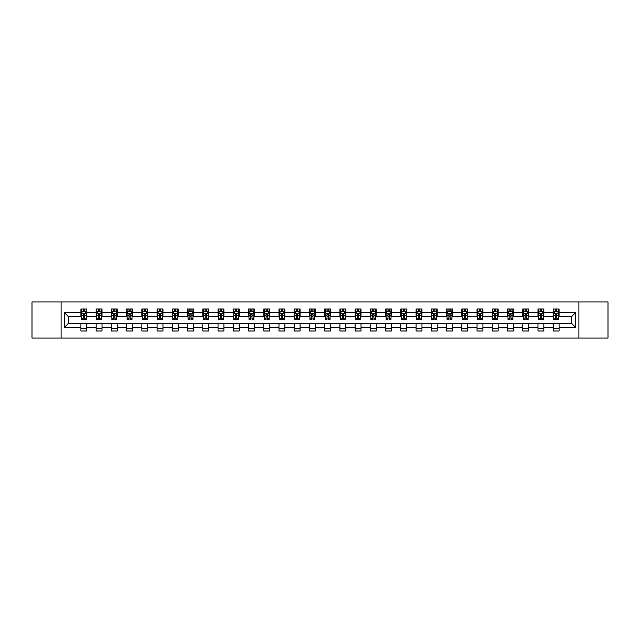 <?xml version="1.0" encoding="UTF-8"?>
<svg xmlns="http://www.w3.org/2000/svg" width="640" height="640" viewBox="0 0 640 640"><rect width="100%" height="100%" fill="white"/><g stroke="black" fill="none" stroke-linecap="round" stroke-linejoin="round"><path stroke-width="0.96" d="M578.896 338.064L608 338.064L608 301.936L578.896 301.936L578.896 338.064L61.104 338.064L61.104 301.936L32 301.936L32 338.064L61.104 338.064M578.896 301.936L61.104 301.936M559.072 312.576L559.072 309.016L553.216 309.016L553.216 312.576L543.84 312.576L543.84 309.016L537.976 309.016L537.976 312.576L528.6 312.576L528.6 309.016L522.744 309.016L522.744 312.576L513.368 312.576L513.368 309.016L507.504 309.016L507.504 312.576L498.136 312.576L498.136 309.016L492.272 309.016L492.272 312.576L482.896 312.576L482.896 309.016L477.04 309.016L477.04 312.576L467.664 312.576L467.664 309.016L461.8 309.016L461.8 312.576L452.424 312.576L452.424 309.016L446.568 309.016L446.568 312.576L437.192 312.576L437.192 309.016L431.336 309.016L431.336 312.576L421.96 312.576L421.96 309.016L416.096 309.016L416.096 312.576L406.72 312.576L406.72 309.016L400.864 309.016L400.864 312.576L391.488 312.576L391.488 309.016L385.624 309.016L385.624 312.576L376.256 312.576L376.256 309.016L370.392 309.016L370.392 312.576L361.016 312.576L361.016 309.016L355.16 309.016L355.16 312.576L345.784 312.576L345.784 309.016L339.92 309.016L339.92 312.576L330.544 312.576L330.544 309.016L324.688 309.016L324.688 312.576L315.312 312.576L315.312 309.016L309.456 309.016L309.456 312.576L300.08 312.576L300.08 309.016L294.216 309.016L294.216 312.576L284.84 312.576L284.84 309.016L278.984 309.016L278.984 312.576L269.608 312.576L269.608 309.016L263.744 309.016L263.744 312.576L254.376 312.576L254.376 309.016L248.512 309.016L248.512 312.576L239.136 312.576L239.136 309.016L233.28 309.016L233.28 312.576L223.904 312.576L223.904 309.016L218.04 309.016L218.04 312.576L208.664 312.576L208.664 309.016L202.808 309.016L202.808 312.576L193.432 312.576L193.432 309.016L187.576 309.016L187.576 312.576L178.2 312.576L178.2 309.016L172.336 309.016L172.336 312.576L162.96 312.576L162.96 309.016L157.104 309.016L157.104 312.576L147.728 312.576L147.728 309.016L141.864 309.016L141.864 312.576L132.496 312.576L132.496 309.016L126.632 309.016L126.632 312.576L117.256 312.576L117.256 309.016L111.4 309.016L111.4 312.576L102.024 312.576L102.024 309.016L96.16 309.016L96.16 312.576L86.784 312.576L86.784 309.016L80.928 309.016L80.928 312.576L64.328 312.576L64.328 327.424L68.232 323.512L80.928 323.512L80.928 330.984L86.784 330.984L86.784 323.512L96.16 323.512L96.16 330.984L102.024 330.984L102.024 323.512L111.4 323.512L111.4 330.984L117.256 330.984L117.256 323.512L126.632 323.512L126.632 330.984L132.496 330.984L132.496 323.512L141.864 323.512L141.864 330.984L147.728 330.984L147.728 323.512L157.104 323.512L157.104 330.984L162.96 330.984L162.96 323.512L172.336 323.512L172.336 330.984L178.2 330.984L178.2 323.512L187.576 323.512L187.576 330.984L193.432 330.984L193.432 323.512L202.808 323.512L202.808 330.984L208.664 330.984L208.664 323.512L218.04 323.512L218.04 330.984L223.904 330.984L223.904 323.512L233.28 323.512L233.28 330.984L239.136 330.984L239.136 323.512L248.512 323.512L248.512 330.984L254.376 330.984L254.376 323.512L263.744 323.512L263.744 330.984L269.608 330.984L269.608 323.512L278.984 323.512L278.984 330.984L284.84 330.984L284.84 323.512L294.216 323.512L294.216 330.984L300.08 330.984L300.08 323.512L309.456 323.512L309.456 330.984L315.312 330.984L315.312 323.512L324.688 323.512L324.688 330.984L330.544 330.984L330.544 323.512L339.92 323.512L339.92 330.984L345.784 330.984L345.784 323.512L355.16 323.512L355.16 330.984L361.016 330.984L361.016 323.512L370.392 323.512L370.392 330.984L376.256 330.984L376.256 323.512L385.624 323.512L385.624 330.984L391.488 330.984L391.488 323.512L400.864 323.512L400.864 330.984L406.72 330.984L406.72 323.512L416.096 323.512L416.096 330.984L421.96 330.984L421.96 323.512L431.336 323.512L431.336 330.984L437.192 330.984L437.192 323.512L446.568 323.512L446.568 330.984L452.424 330.984L452.424 323.512L461.8 323.512L461.8 330.984L467.664 330.984L467.664 323.512L477.04 323.512L477.04 330.984L482.896 330.984L482.896 323.512L492.272 323.512L492.272 330.984L498.136 330.984L498.136 323.512L507.504 323.512L507.504 330.984L513.368 330.984L513.368 323.512L522.744 323.512L522.744 330.984L528.6 330.984L528.6 323.512L537.976 323.512L537.976 330.984L543.84 330.984L543.84 323.512L553.216 323.512L553.216 330.984L559.072 330.984L559.072 323.512L571.768 323.512L571.768 316.488L559.072 316.488L559.072 312.576L575.672 312.576L575.672 327.424L559.072 327.424M553.216 327.424L543.84 327.424M537.976 327.424L528.6 327.424M522.744 327.424L513.368 327.424M507.504 327.424L498.136 327.424M492.272 327.424L482.896 327.424M477.04 327.424L467.664 327.424M461.8 327.424L452.424 327.424M446.568 327.424L437.192 327.424M431.336 327.424L421.96 327.424M416.096 327.424L406.72 327.424M400.864 327.424L391.488 327.424M385.624 327.424L376.256 327.424M370.392 327.424L361.016 327.424M355.16 327.424L345.784 327.424M339.92 327.424L330.544 327.424M324.688 327.424L315.312 327.424M309.456 327.424L300.08 327.424M294.216 327.424L284.84 327.424M278.984 327.424L269.608 327.424M263.744 327.424L254.376 327.424M248.512 327.424L239.136 327.424M233.28 327.424L223.904 327.424M218.04 327.424L208.664 327.424M202.808 327.424L193.432 327.424M187.576 327.424L178.2 327.424M172.336 327.424L162.96 327.424M157.104 327.424L147.728 327.424M141.864 327.424L132.496 327.424M126.632 327.424L117.256 327.424M111.4 327.424L102.024 327.424M96.16 327.424L86.784 327.424M80.928 327.424L64.328 327.424M553.216 312.576L553.216 316.488L543.84 316.488L543.84 312.576M537.976 312.576L537.976 316.488L528.6 316.488L528.6 312.576M522.744 312.576L522.744 316.488L513.368 316.488L513.368 312.576M507.504 312.576L507.504 316.488L498.136 316.488L498.136 312.576M492.272 312.576L492.272 316.488L482.896 316.488L482.896 312.576M477.04 312.576L477.04 316.488L467.664 316.488L467.664 312.576M461.8 312.576L461.8 316.488L452.424 316.488L452.424 312.576M446.568 312.576L446.568 316.488L437.192 316.488L437.192 312.576M431.336 312.576L431.336 316.488L421.96 316.488L421.96 312.576M416.096 312.576L416.096 316.488L406.72 316.488L406.72 312.576M400.864 312.576L400.864 316.488L391.488 316.488L391.488 312.576M385.624 312.576L385.624 316.488L376.256 316.488L376.256 312.576M370.392 312.576L370.392 316.488L361.016 316.488L361.016 312.576M355.16 312.576L355.16 316.488L345.784 316.488L345.784 312.576M339.92 312.576L339.92 316.488L330.544 316.488L330.544 312.576M324.688 312.576L324.688 316.488L315.312 316.488L315.312 312.576M309.456 312.576L309.456 316.488L300.08 316.488L300.08 312.576M294.216 312.576L294.216 316.488L284.84 316.488L284.84 312.576M278.984 312.576L278.984 316.488L269.608 316.488L269.608 312.576M263.744 312.576L263.744 316.488L254.376 316.488L254.376 312.576M248.512 312.576L248.512 316.488L239.136 316.488L239.136 312.576M233.28 312.576L233.28 316.488L223.904 316.488L223.904 312.576M218.04 312.576L218.04 316.488L208.664 316.488L208.664 312.576M202.808 312.576L202.808 316.488L193.432 316.488L193.432 312.576M187.576 312.576L187.576 316.488L178.2 316.488L178.2 312.576M172.336 312.576L172.336 316.488L162.96 316.488L162.96 312.576M157.104 312.576L157.104 316.488L147.728 316.488L147.728 312.576M141.864 312.576L141.864 316.488L132.496 316.488L132.496 312.576M126.632 312.576L126.632 316.488L117.256 316.488L117.256 312.576M111.4 312.576L111.4 316.488L102.024 316.488L102.024 312.576M96.16 312.576L96.16 316.488L86.784 316.488L86.784 312.576M80.928 312.576L80.928 316.488L68.232 316.488L64.328 312.576M68.232 316.488L68.232 323.512M575.672 327.424L571.768 323.512M571.768 316.488L575.672 312.576M80.928 311.456L81.416 311.456M83.272 311.456L84.44 311.456M86.296 311.456L86.784 311.456M80.928 316.384L81.416 316.384M83.272 316.384L84.44 316.384M86.296 316.384L86.784 316.384M80.928 323.616L86.784 323.616M80.928 328.544L86.784 328.544M96.16 323.616L102.024 323.616M96.16 328.544L102.024 328.544M96.16 311.456L96.648 311.456M98.504 311.456L99.68 311.456M101.536 311.456L102.024 311.456M96.16 316.384L96.648 316.384M98.504 316.384L99.68 316.384M101.536 316.384L102.024 316.384M111.4 323.616L117.256 323.616M111.4 328.544L117.256 328.544M111.4 311.456L111.888 311.456M113.744 311.456L114.912 311.456M116.768 311.456L117.256 311.456M111.4 316.384L111.888 316.384M113.744 316.384L114.912 316.384M116.768 316.384L117.256 316.384M126.632 323.616L132.496 323.616M126.632 328.544L132.496 328.544M126.632 311.456L127.12 311.456M128.976 311.456L130.152 311.456M132.008 311.456L132.496 311.456M126.632 316.384L127.12 316.384M128.976 316.384L130.152 316.384M132.008 316.384L132.496 316.384M141.864 323.616L147.728 323.616M141.864 328.544L147.728 328.544M141.864 311.456L142.36 311.456M144.208 311.456L145.384 311.456M147.24 311.456L147.728 311.456M141.864 316.384L142.36 316.384M144.208 316.384L145.384 316.384M147.24 316.384L147.728 316.384M157.104 323.616L162.96 323.616M157.104 328.544L162.96 328.544M157.104 311.456L157.592 311.456M159.448 311.456L160.616 311.456M162.472 311.456L162.96 311.456M157.104 316.384L157.592 316.384M159.448 316.384L160.616 316.384M162.472 316.384L162.96 316.384M172.336 323.616L178.2 323.616M172.336 328.544L178.2 328.544M172.336 311.456L172.824 311.456M174.68 311.456L175.856 311.456M177.712 311.456L178.2 311.456M172.336 316.384L172.824 316.384M174.68 316.384L175.856 316.384M177.712 316.384L178.2 316.384M187.576 323.616L193.432 323.616M187.576 328.544L193.432 328.544M187.576 311.456L188.064 311.456M189.92 311.456L191.088 311.456M192.944 311.456L193.432 311.456M187.576 316.384L188.064 316.384M189.92 316.384L191.088 316.384M192.944 316.384L193.432 316.384M202.808 323.616L208.664 323.616M202.808 328.544L208.664 328.544M202.808 311.456L203.296 311.456M205.152 311.456L206.32 311.456M208.176 311.456L208.664 311.456M202.808 316.384L203.296 316.384M205.152 316.384L206.32 316.384M208.176 316.384L208.664 316.384M218.04 323.616L223.904 323.616M218.04 328.544L223.904 328.544M218.04 311.456L218.528 311.456M220.384 311.456L221.56 311.456M223.416 311.456L223.904 311.456M218.04 316.384L218.528 316.384M220.384 316.384L221.56 316.384M223.416 316.384L223.904 316.384M233.28 323.616L239.136 323.616M233.28 328.544L239.136 328.544M233.28 311.456L233.768 311.456M235.624 311.456L236.792 311.456M238.648 311.456L239.136 311.456M233.28 316.384L233.768 316.384M235.624 316.384L236.792 316.384M238.648 316.384L239.136 316.384M248.512 323.616L254.376 323.616M248.512 328.544L254.376 328.544M248.512 311.456L249 311.456M250.856 311.456L252.032 311.456M253.888 311.456L254.376 311.456M248.512 316.384L249 316.384M250.856 316.384L252.032 316.384M253.888 316.384L254.376 316.384M263.744 323.616L269.608 323.616M263.744 328.544L269.608 328.544M263.744 311.456L264.24 311.456M266.088 311.456L267.264 311.456M269.12 311.456L269.608 311.456M263.744 316.384L264.24 316.384M266.088 316.384L267.264 316.384M269.12 316.384L269.608 316.384M278.984 323.616L284.84 323.616M278.984 328.544L284.84 328.544M278.984 311.456L279.472 311.456M281.328 311.456L282.496 311.456M284.352 311.456L284.84 311.456M278.984 316.384L279.472 316.384M281.328 316.384L282.496 316.384M284.352 316.384L284.84 316.384M294.216 323.616L300.08 323.616M294.216 328.544L300.08 328.544M294.216 311.456L294.704 311.456M296.56 311.456L297.736 311.456M299.592 311.456L300.08 311.456M294.216 316.384L294.704 316.384M296.56 316.384L297.736 316.384M299.592 316.384L300.08 316.384M309.456 323.616L315.312 323.616M309.456 328.544L315.312 328.544M309.456 311.456L309.944 311.456M311.8 311.456L312.968 311.456M314.824 311.456L315.312 311.456M309.456 316.384L309.944 316.384M311.8 316.384L312.968 316.384M314.824 316.384L315.312 316.384M324.688 323.616L330.544 323.616M324.688 328.544L330.544 328.544M324.688 311.456L325.176 311.456M327.032 311.456L328.2 311.456M330.056 311.456L330.544 311.456M324.688 316.384L325.176 316.384M327.032 316.384L328.2 316.384M330.056 316.384L330.544 316.384M339.92 323.616L345.784 323.616M339.92 328.544L345.784 328.544M339.92 311.456L340.408 311.456M342.264 311.456L343.44 311.456M345.296 311.456L345.784 311.456M339.92 316.384L340.408 316.384M342.264 316.384L343.44 316.384M345.296 316.384L345.784 316.384M355.16 323.616L361.016 323.616M355.16 328.544L361.016 328.544M355.16 311.456L355.648 311.456M357.504 311.456L358.672 311.456M360.528 311.456L361.016 311.456M355.16 316.384L355.648 316.384M357.504 316.384L358.672 316.384M360.528 316.384L361.016 316.384M370.392 323.616L376.256 323.616M370.392 328.544L376.256 328.544M370.392 311.456L370.88 311.456M372.736 311.456L373.912 311.456M375.76 311.456L376.256 311.456M370.392 316.384L370.88 316.384M372.736 316.384L373.912 316.384M375.76 316.384L376.256 316.384M385.624 323.616L391.488 323.616M385.624 328.544L391.488 328.544M385.624 311.456L386.112 311.456M387.968 311.456L389.144 311.456M391 311.456L391.488 311.456M385.624 316.384L386.112 316.384M387.968 316.384L389.144 316.384M391 316.384L391.488 316.384M400.864 323.616L406.72 323.616M400.864 328.544L406.72 328.544M400.864 311.456L401.352 311.456M403.208 311.456L404.376 311.456M406.232 311.456L406.72 311.456M400.864 316.384L401.352 316.384M403.208 316.384L404.376 316.384M406.232 316.384L406.72 316.384M416.096 323.616L421.96 323.616M416.096 328.544L421.96 328.544M416.096 311.456L416.584 311.456M418.44 311.456L419.616 311.456M421.472 311.456L421.96 311.456M416.096 316.384L416.584 316.384M418.44 316.384L419.616 316.384M421.472 316.384L421.96 316.384M431.336 323.616L437.192 323.616M431.336 328.544L437.192 328.544M431.336 311.456L431.824 311.456M433.68 311.456L434.848 311.456M436.704 311.456L437.192 311.456M431.336 316.384L431.824 316.384M433.68 316.384L434.848 316.384M436.704 316.384L437.192 316.384M446.568 323.616L452.424 323.616M446.568 328.544L452.424 328.544M446.568 311.456L447.056 311.456M448.912 311.456L450.08 311.456M451.936 311.456L452.424 311.456M446.568 316.384L447.056 316.384M448.912 316.384L450.08 316.384M451.936 316.384L452.424 316.384M461.8 323.616L467.664 323.616M461.8 328.544L467.664 328.544M461.8 311.456L462.288 311.456M464.144 311.456L465.32 311.456M467.176 311.456L467.664 311.456M461.8 316.384L462.288 316.384M464.144 316.384L465.32 316.384M467.176 316.384L467.664 316.384M477.04 323.616L482.896 323.616M477.04 328.544L482.896 328.544M477.04 311.456L477.528 311.456M479.384 311.456L480.552 311.456M482.408 311.456L482.896 311.456M477.04 316.384L477.528 316.384M479.384 316.384L480.552 316.384M482.408 316.384L482.896 316.384M492.272 323.616L498.136 323.616M492.272 328.544L498.136 328.544M492.272 311.456L492.76 311.456M494.616 311.456L495.792 311.456M497.64 311.456L498.136 311.456M492.272 316.384L492.76 316.384M494.616 316.384L495.792 316.384M497.64 316.384L498.136 316.384M507.504 323.616L513.368 323.616M507.504 328.544L513.368 328.544M507.504 311.456L507.992 311.456M509.848 311.456L511.024 311.456M512.88 311.456L513.368 311.456M507.504 316.384L507.992 316.384M509.848 316.384L511.024 316.384M512.88 316.384L513.368 316.384M522.744 323.616L528.6 323.616M522.744 328.544L528.6 328.544M522.744 311.456L523.232 311.456M525.088 311.456L526.256 311.456M528.112 311.456L528.6 311.456M522.744 316.384L523.232 316.384M525.088 316.384L526.256 316.384M528.112 316.384L528.6 316.384M537.976 323.616L543.84 323.616M537.976 328.544L543.84 328.544M537.976 311.456L538.464 311.456M540.32 311.456L541.496 311.456M543.352 311.456L543.84 311.456M537.976 316.384L538.464 316.384M540.32 316.384L541.496 316.384M543.352 316.384L543.84 316.384M553.216 323.616L559.072 323.616M553.216 328.544L559.072 328.544M553.216 311.456L553.704 311.456M555.56 311.456L556.728 311.456M558.584 311.456L559.072 311.456M553.216 316.384L553.704 316.384M555.56 316.384L556.728 316.384M558.584 316.384L559.072 316.384M84.44 310.28L83.272 310.28M86.296 318.192L84.44 318.192L84.44 319.416L86.296 319.416L86.296 313.456L85.32 311.504L82.392 311.504L81.416 313.456L81.416 319.416L83.272 319.416L83.272 318.192L81.416 318.192M81.416 313.456L81.416 309.016M86.296 313.456L86.296 309.016M83.272 311.504L83.272 309.016M84.44 309.016L84.44 311.504M84.44 318.192L84.44 314.192L83.272 314.192L83.272 318.192M99.68 310.28L98.504 310.28M101.536 318.192L99.68 318.192L99.68 319.416L101.536 319.416L101.536 313.456L100.56 311.504L97.624 311.504L96.648 313.456L96.648 319.416L98.504 319.416L98.504 318.192L96.648 318.192M96.648 313.456L96.648 309.016M101.536 313.456L101.536 309.016M98.504 311.504L98.504 309.016M99.68 309.016L99.68 311.504M99.68 318.192L99.68 314.192L98.504 314.192L98.504 318.192M114.912 310.28L113.744 310.28M116.768 318.192L114.912 318.192L114.912 319.416L116.768 319.416L116.768 313.456L115.792 311.504L112.864 311.504L111.888 313.456L111.888 319.416L113.744 319.416L113.744 318.192L111.888 318.192M111.888 313.456L111.888 309.016M116.768 313.456L116.768 309.016M113.744 311.504L113.744 309.016M114.912 309.016L114.912 311.504M114.912 318.192L114.912 314.192L113.744 314.192L113.744 318.192M130.152 310.28L128.976 310.28M132.008 318.192L130.152 318.192L130.152 319.416L132.008 319.416L132.008 313.456L131.024 311.504L128.096 311.504L127.12 313.456L127.12 319.416L128.976 319.416L128.976 318.192L127.12 318.192M127.12 313.456L127.12 309.016M132.008 313.456L132.008 309.016M128.976 311.504L128.976 309.016M130.152 309.016L130.152 311.504M130.152 318.192L130.152 314.192L128.976 314.192L128.976 318.192M145.384 310.28L144.208 310.28M147.24 318.192L145.384 318.192L145.384 319.416L147.24 319.416L147.24 313.456L146.264 311.504L143.336 311.504L142.36 313.456L142.36 319.416L144.208 319.416L144.208 318.192L142.36 318.192M142.36 313.456L142.36 309.016M147.24 313.456L147.24 309.016M144.208 311.504L144.208 309.016M145.384 309.016L145.384 311.504M145.384 318.192L145.384 314.192L144.208 314.192L144.208 318.192M160.616 310.28L159.448 310.28M162.472 318.192L160.616 318.192L160.616 319.416L162.472 319.416L162.472 313.456L161.496 311.504L158.568 311.504L157.592 313.456L157.592 319.416L159.448 319.416L159.448 318.192L157.592 318.192M157.592 313.456L157.592 309.016M162.472 313.456L162.472 309.016M159.448 311.504L159.448 309.016M160.616 309.016L160.616 311.504M160.616 318.192L160.616 314.192L159.448 314.192L159.448 318.192M175.856 310.28L174.68 310.28M177.712 318.192L175.856 318.192L175.856 319.416L177.712 319.416L177.712 313.456L176.736 311.504L173.8 311.504L172.824 313.456L172.824 319.416L174.68 319.416L174.68 318.192L172.824 318.192M172.824 313.456L172.824 309.016M177.712 313.456L177.712 309.016M174.68 311.504L174.68 309.016M175.856 309.016L175.856 311.504M175.856 318.192L175.856 314.192L174.68 314.192L174.68 318.192M191.088 310.28L189.92 310.28M192.944 318.192L191.088 318.192L191.088 319.416L192.944 319.416L192.944 313.456L191.968 311.504L189.04 311.504L188.064 313.456L188.064 319.416L189.92 319.416L189.92 318.192L188.064 318.192M188.064 313.456L188.064 309.016M192.944 313.456L192.944 309.016M189.92 311.504L189.92 309.016M191.088 309.016L191.088 311.504M191.088 318.192L191.088 314.192L189.92 314.192L189.92 318.192M206.32 310.28L205.152 310.28M208.176 318.192L206.32 318.192L206.32 319.416L208.176 319.416L208.176 313.456L207.2 311.504L204.272 311.504L203.296 313.456L203.296 319.416L205.152 319.416L205.152 318.192L203.296 318.192M203.296 313.456L203.296 309.016M208.176 313.456L208.176 309.016M205.152 311.504L205.152 309.016M206.32 309.016L206.32 311.504M206.32 318.192L206.32 314.192L205.152 314.192L205.152 318.192M221.56 310.28L220.384 310.28M223.416 318.192L221.56 318.192L221.56 319.416L223.416 319.416L223.416 313.456L222.44 311.504L219.504 311.504L218.528 313.456L218.528 319.416L220.384 319.416L220.384 318.192L218.528 318.192M218.528 313.456L218.528 309.016M223.416 313.456L223.416 309.016M220.384 311.504L220.384 309.016M221.56 309.016L221.56 311.504M221.56 318.192L221.56 314.192L220.384 314.192L220.384 318.192M236.792 310.28L235.624 310.28M238.648 318.192L236.792 318.192L236.792 319.416L238.648 319.416L238.648 313.456L237.672 311.504L234.744 311.504L233.768 313.456L233.768 319.416L235.624 319.416L235.624 318.192L233.768 318.192M233.768 313.456L233.768 309.016M238.648 313.456L238.648 309.016M235.624 311.504L235.624 309.016M236.792 309.016L236.792 311.504M236.792 318.192L236.792 314.192L235.624 314.192L235.624 318.192M252.032 310.28L250.856 310.28M253.888 318.192L252.032 318.192L252.032 319.416L253.888 319.416L253.888 313.456L252.904 311.504L249.976 311.504L249 313.456L249 319.416L250.856 319.416L250.856 318.192L249 318.192M249 313.456L249 309.016M253.888 313.456L253.888 309.016M250.856 311.504L250.856 309.016M252.032 309.016L252.032 311.504M252.032 318.192L252.032 314.192L250.856 314.192L250.856 318.192M267.264 310.28L266.088 310.28M269.12 318.192L267.264 318.192L267.264 319.416L269.12 319.416L269.12 313.456L268.144 311.504L265.216 311.504L264.24 313.456L264.24 319.416L266.088 319.416L266.088 318.192L264.24 318.192M264.24 313.456L264.24 309.016M269.12 313.456L269.12 309.016M266.088 311.504L266.088 309.016M267.264 309.016L267.264 311.504M267.264 318.192L267.264 314.192L266.088 314.192L266.088 318.192M282.496 310.28L281.328 310.28M284.352 318.192L282.496 318.192L282.496 319.416L284.352 319.416L284.352 313.456L283.376 311.504L280.448 311.504L279.472 313.456L279.472 319.416L281.328 319.416L281.328 318.192L279.472 318.192M279.472 313.456L279.472 309.016M284.352 313.456L284.352 309.016M281.328 311.504L281.328 309.016M282.496 309.016L282.496 311.504M282.496 318.192L282.496 314.192L281.328 314.192L281.328 318.192M297.736 310.28L296.56 310.28M299.592 318.192L297.736 318.192L297.736 319.416L299.592 319.416L299.592 313.456L298.616 311.504L295.68 311.504L294.704 313.456L294.704 319.416L296.56 319.416L296.56 318.192L294.704 318.192M294.704 313.456L294.704 309.016M299.592 313.456L299.592 309.016M296.56 311.504L296.56 309.016M297.736 309.016L297.736 311.504M297.736 318.192L297.736 314.192L296.56 314.192L296.56 318.192M312.968 310.28L311.8 310.28M314.824 318.192L312.968 318.192L312.968 319.416L314.824 319.416L314.824 313.456L313.848 311.504L310.92 311.504L309.944 313.456L309.944 319.416L311.8 319.416L311.8 318.192L309.944 318.192M309.944 313.456L309.944 309.016M314.824 313.456L314.824 309.016M311.8 311.504L311.8 309.016M312.968 309.016L312.968 311.504M312.968 318.192L312.968 314.192L311.8 314.192L311.8 318.192M328.2 310.28L327.032 310.28M330.056 318.192L328.2 318.192L328.2 319.416L330.056 319.416L330.056 313.456L329.08 311.504L326.152 311.504L325.176 313.456L325.176 319.416L327.032 319.416L327.032 318.192L325.176 318.192M325.176 313.456L325.176 309.016M330.056 313.456L330.056 309.016M327.032 311.504L327.032 309.016M328.2 309.016L328.2 311.504M328.2 318.192L328.2 314.192L327.032 314.192L327.032 318.192M343.44 310.28L342.264 310.28M345.296 318.192L343.44 318.192L343.44 319.416L345.296 319.416L345.296 313.456L344.32 311.504L341.384 311.504L340.408 313.456L340.408 319.416L342.264 319.416L342.264 318.192L340.408 318.192M340.408 313.456L340.408 309.016M345.296 313.456L345.296 309.016M342.264 311.504L342.264 309.016M343.44 309.016L343.44 311.504M343.44 318.192L343.44 314.192L342.264 314.192L342.264 318.192M358.672 310.28L357.504 310.28M360.528 318.192L358.672 318.192L358.672 319.416L360.528 319.416L360.528 313.456L359.552 311.504L356.624 311.504L355.648 313.456L355.648 319.416L357.504 319.416L357.504 318.192L355.648 318.192M355.648 313.456L355.648 309.016M360.528 313.456L360.528 309.016M357.504 311.504L357.504 309.016M358.672 309.016L358.672 311.504M358.672 318.192L358.672 314.192L357.504 314.192L357.504 318.192M373.912 310.28L372.736 310.28M375.76 318.192L373.912 318.192L373.912 319.416L375.76 319.416L375.76 313.456L374.784 311.504L371.856 311.504L370.88 313.456L370.88 319.416L372.736 319.416L372.736 318.192L370.88 318.192M370.88 313.456L370.88 309.016M375.76 313.456L375.76 309.016M372.736 311.504L372.736 309.016M373.912 309.016L373.912 311.504M373.912 318.192L373.912 314.192L372.736 314.192L372.736 318.192M389.144 310.28L387.968 310.28M391 318.192L389.144 318.192L389.144 319.416L391 319.416L391 313.456L390.024 311.504L387.096 311.504L386.112 313.456L386.112 319.416L387.968 319.416L387.968 318.192L386.112 318.192M386.112 313.456L386.112 309.016M391 313.456L391 309.016M387.968 311.504L387.968 309.016M389.144 309.016L389.144 311.504M389.144 318.192L389.144 314.192L387.968 314.192L387.968 318.192M404.376 310.28L403.208 310.28M406.232 318.192L404.376 318.192L404.376 319.416L406.232 319.416L406.232 313.456L405.256 311.504L402.328 311.504L401.352 313.456L401.352 319.416L403.208 319.416L403.208 318.192L401.352 318.192M401.352 313.456L401.352 309.016M406.232 313.456L406.232 309.016M403.208 311.504L403.208 309.016M404.376 309.016L404.376 311.504M404.376 318.192L404.376 314.192L403.208 314.192L403.208 318.192M419.616 310.28L418.44 310.28M421.472 318.192L419.616 318.192L419.616 319.416L421.472 319.416L421.472 313.456L420.496 311.504L417.56 311.504L416.584 313.456L416.584 319.416L418.44 319.416L418.44 318.192L416.584 318.192M416.584 313.456L416.584 309.016M421.472 313.456L421.472 309.016M418.44 311.504L418.44 309.016M419.616 309.016L419.616 311.504M419.616 318.192L419.616 314.192L418.44 314.192L418.44 318.192M434.848 310.28L433.68 310.28M436.704 318.192L434.848 318.192L434.848 319.416L436.704 319.416L436.704 313.456L435.728 311.504L432.8 311.504L431.824 313.456L431.824 319.416L433.68 319.416L433.68 318.192L431.824 318.192M431.824 313.456L431.824 309.016M436.704 313.456L436.704 309.016M433.68 311.504L433.68 309.016M434.848 309.016L434.848 311.504M434.848 318.192L434.848 314.192L433.68 314.192L433.68 318.192M450.08 310.28L448.912 310.28M451.936 318.192L450.08 318.192L450.08 319.416L451.936 319.416L451.936 313.456L450.96 311.504L448.032 311.504L447.056 313.456L447.056 319.416L448.912 319.416L448.912 318.192L447.056 318.192M447.056 313.456L447.056 309.016M451.936 313.456L451.936 309.016M448.912 311.504L448.912 309.016M450.08 309.016L450.08 311.504M450.08 318.192L450.08 314.192L448.912 314.192L448.912 318.192M465.32 310.28L464.144 310.28M467.176 318.192L465.32 318.192L465.32 319.416L467.176 319.416L467.176 313.456L466.2 311.504L463.264 311.504L462.288 313.456L462.288 319.416L464.144 319.416L464.144 318.192L462.288 318.192M462.288 313.456L462.288 309.016M467.176 313.456L467.176 309.016M464.144 311.504L464.144 309.016M465.32 309.016L465.32 311.504M465.32 318.192L465.32 314.192L464.144 314.192L464.144 318.192M480.552 310.28L479.384 310.28M482.408 318.192L480.552 318.192L480.552 319.416L482.408 319.416L482.408 313.456L481.432 311.504L478.504 311.504L477.528 313.456L477.528 319.416L479.384 319.416L479.384 318.192L477.528 318.192M477.528 313.456L477.528 309.016M482.408 313.456L482.408 309.016M479.384 311.504L479.384 309.016M480.552 309.016L480.552 311.504M480.552 318.192L480.552 314.192L479.384 314.192L479.384 318.192M495.792 310.28L494.616 310.28M497.64 318.192L495.792 318.192L495.792 319.416L497.64 319.416L497.64 313.456L496.664 311.504L493.736 311.504L492.76 313.456L492.76 319.416L494.616 319.416L494.616 318.192L492.76 318.192M492.76 313.456L492.76 309.016M497.64 313.456L497.64 309.016M494.616 311.504L494.616 309.016M495.792 309.016L495.792 311.504M495.792 318.192L495.792 314.192L494.616 314.192L494.616 318.192M511.024 310.28L509.848 310.28M512.88 318.192L511.024 318.192L511.024 319.416L512.88 319.416L512.88 313.456L511.904 311.504L508.976 311.504L507.992 313.456L507.992 319.416L509.848 319.416L509.848 318.192L507.992 318.192M507.992 313.456L507.992 309.016M512.88 313.456L512.88 309.016M509.848 311.504L509.848 309.016M511.024 309.016L511.024 311.504M511.024 318.192L511.024 314.192L509.848 314.192L509.848 318.192M526.256 310.28L525.088 310.28M528.112 318.192L526.256 318.192L526.256 319.416L528.112 319.416L528.112 313.456L527.136 311.504L524.208 311.504L523.232 313.456L523.232 319.416L525.088 319.416L525.088 318.192L523.232 318.192M523.232 313.456L523.232 309.016M528.112 313.456L528.112 309.016M525.088 311.504L525.088 309.016M526.256 309.016L526.256 311.504M526.256 318.192L526.256 314.192L525.088 314.192L525.088 318.192M541.496 310.28L540.32 310.28M543.352 318.192L541.496 318.192L541.496 319.416L543.352 319.416L543.352 313.456L542.376 311.504L539.44 311.504L538.464 313.456L538.464 319.416L540.32 319.416L540.32 318.192L538.464 318.192M538.464 313.456L538.464 309.016M543.352 313.456L543.352 309.016M540.32 311.504L540.32 309.016M541.496 309.016L541.496 311.504M541.496 318.192L541.496 314.192L540.32 314.192L540.32 318.192M556.728 310.28L555.56 310.28M558.584 318.192L556.728 318.192L556.728 319.416L558.584 319.416L558.584 313.456L557.608 311.504L554.68 311.504L553.704 313.456L553.704 319.416L555.56 319.416L555.56 318.192L553.704 318.192M553.704 313.456L553.704 309.016M558.584 313.456L558.584 309.016M555.56 311.504L555.56 309.016M556.728 309.016L556.728 311.504M556.728 318.192L556.728 314.192L555.56 314.192L555.56 318.192M86.272 313.408L81.44 313.408M81.416 311.624L82.336 311.624M85.384 311.624L86.296 311.624M83.272 315.568L81.416 315.568M86.296 315.568L84.44 315.568M84.44 310.904L83.272 310.904M101.512 313.408L96.672 313.408M96.648 311.624L97.568 311.624M100.616 311.624L101.536 311.624M98.504 315.568L96.648 315.568M101.536 315.568L99.68 315.568M99.68 310.904L98.504 310.904M116.744 313.408L111.912 313.408M111.888 311.624L112.808 311.624M115.848 311.624L116.768 311.624M113.744 315.568L111.888 315.568M116.768 315.568L114.912 315.568M114.912 310.904L113.744 310.904M131.976 313.408L127.144 313.408M127.12 311.624L128.04 311.624M131.088 311.624L132.008 311.624M128.976 315.568L127.12 315.568M132.008 315.568L130.152 315.568M130.152 310.904L128.976 310.904M147.216 313.408L142.384 313.408M142.36 311.624L143.272 311.624M146.32 311.624L147.24 311.624M144.208 315.568L142.36 315.568M147.24 315.568L145.384 315.568M145.384 310.904L144.208 310.904M162.448 313.408L157.616 313.408M157.592 311.624L158.512 311.624M161.56 311.624L162.472 311.624M159.448 315.568L157.592 315.568M162.472 315.568L160.616 315.568M160.616 310.904L159.448 310.904M177.688 313.408L172.848 313.408M172.824 311.624L173.744 311.624M176.792 311.624L177.712 311.624M174.68 315.568L172.824 315.568M177.712 315.568L175.856 315.568M175.856 310.904L174.68 310.904M192.92 313.408L188.088 313.408M188.064 311.624L188.976 311.624M192.024 311.624L192.944 311.624M189.92 315.568L188.064 315.568M192.944 315.568L191.088 315.568M191.088 310.904L189.92 310.904M208.152 313.408L203.32 313.408M203.296 311.624L204.216 311.624M207.264 311.624L208.176 311.624M205.152 315.568L203.296 315.568M208.176 315.568L206.32 315.568M206.32 310.904L205.152 310.904M223.392 313.408L218.552 313.408M218.528 311.624L219.448 311.624M222.496 311.624L223.416 311.624M220.384 315.568L218.528 315.568M223.416 315.568L221.56 315.568M221.56 310.904L220.384 310.904M238.624 313.408L233.792 313.408M233.768 311.624L234.688 311.624M237.728 311.624L238.648 311.624M235.624 315.568L233.768 315.568M238.648 315.568L236.792 315.568M236.792 310.904L235.624 310.904M253.856 313.408L249.024 313.408M249 311.624L249.92 311.624M252.968 311.624L253.888 311.624M250.856 315.568L249 315.568M253.888 315.568L252.032 315.568M252.032 310.904L250.856 310.904M269.096 313.408L264.264 313.408M264.24 311.624L265.152 311.624M268.2 311.624L269.12 311.624M266.088 315.568L264.24 315.568M269.12 315.568L267.264 315.568M267.264 310.904L266.088 310.904M284.328 313.408L279.496 313.408M279.472 311.624L280.392 311.624M283.44 311.624L284.352 311.624M281.328 315.568L279.472 315.568M284.352 315.568L282.496 315.568M282.496 310.904L281.328 310.904M299.568 313.408L294.728 313.408M294.704 311.624L295.624 311.624M298.672 311.624L299.592 311.624M296.56 315.568L294.704 315.568M299.592 315.568L297.736 315.568M297.736 310.904L296.56 310.904M314.8 313.408L309.968 313.408M309.944 311.624L310.856 311.624M313.904 311.624L314.824 311.624M311.8 315.568L309.944 315.568M314.824 315.568L312.968 315.568M312.968 310.904L311.8 310.904M330.032 313.408L325.2 313.408M325.176 311.624L326.096 311.624M329.144 311.624L330.056 311.624M327.032 315.568L325.176 315.568M330.056 315.568L328.2 315.568M328.2 310.904L327.032 310.904M345.272 313.408L340.432 313.408M340.408 311.624L341.328 311.624M344.376 311.624L345.296 311.624M342.264 315.568L340.408 315.568M345.296 315.568L343.44 315.568M343.44 310.904L342.264 310.904M360.504 313.408L355.672 313.408M355.648 311.624L356.56 311.624M359.608 311.624L360.528 311.624M357.504 315.568L355.648 315.568M360.528 315.568L358.672 315.568M358.672 310.904L357.504 310.904M375.736 313.408L370.904 313.408M370.88 311.624L371.8 311.624M374.848 311.624L375.76 311.624M372.736 315.568L370.88 315.568M375.76 315.568L373.912 315.568M373.912 310.904L372.736 310.904M390.976 313.408L386.144 313.408M386.112 311.624L387.032 311.624M390.08 311.624L391 311.624M387.968 315.568L386.112 315.568M391 315.568L389.144 315.568M389.144 310.904L387.968 310.904M406.208 313.408L401.376 313.408M401.352 311.624L402.272 311.624M405.312 311.624L406.232 311.624M403.208 315.568L401.352 315.568M406.232 315.568L404.376 315.568M404.376 310.904L403.208 310.904M421.448 313.408L416.608 313.408M416.584 311.624L417.504 311.624M420.552 311.624L421.472 311.624M418.44 315.568L416.584 315.568M421.472 315.568L419.616 315.568M419.616 310.904L418.44 310.904M436.68 313.408L431.848 313.408M431.824 311.624L432.736 311.624M435.784 311.624L436.704 311.624M433.68 315.568L431.824 315.568M436.704 315.568L434.848 315.568M434.848 310.904L433.68 310.904M451.912 313.408L447.08 313.408M447.056 311.624L447.976 311.624M451.024 311.624L451.936 311.624M448.912 315.568L447.056 315.568M451.936 315.568L450.08 315.568M450.08 310.904L448.912 310.904M467.152 313.408L462.312 313.408M462.288 311.624L463.208 311.624M466.256 311.624L467.176 311.624M464.144 315.568L462.288 315.568M467.176 315.568L465.32 315.568M465.32 310.904L464.144 310.904M482.384 313.408L477.552 313.408M477.528 311.624L478.44 311.624M481.488 311.624L482.408 311.624M479.384 315.568L477.528 315.568M482.408 315.568L480.552 315.568M480.552 310.904L479.384 310.904M497.616 313.408L492.784 313.408M492.76 311.624L493.68 311.624M496.728 311.624L497.64 311.624M494.616 315.568L492.76 315.568M497.64 315.568L495.792 315.568M495.792 310.904L494.616 310.904M512.856 313.408L508.024 313.408M507.992 311.624L508.912 311.624M511.96 311.624L512.88 311.624M509.848 315.568L507.992 315.568M512.88 315.568L511.024 315.568M511.024 310.904L509.848 310.904M528.088 313.408L523.256 313.408M523.232 311.624L524.152 311.624M527.192 311.624L528.112 311.624M525.088 315.568L523.232 315.568M528.112 315.568L526.256 315.568M526.256 310.904L525.088 310.904M543.328 313.408L538.488 313.408M538.464 311.624L539.384 311.624M542.432 311.624L543.352 311.624M540.32 315.568L538.464 315.568M543.352 315.568L541.496 315.568M541.496 310.904L540.32 310.904M558.56 313.408L553.728 313.408M553.704 311.624L554.616 311.624M557.664 311.624L558.584 311.624M555.56 315.568L553.704 315.568M558.584 315.568L556.728 315.568M556.728 310.904L555.56 310.904"/></g></svg>
